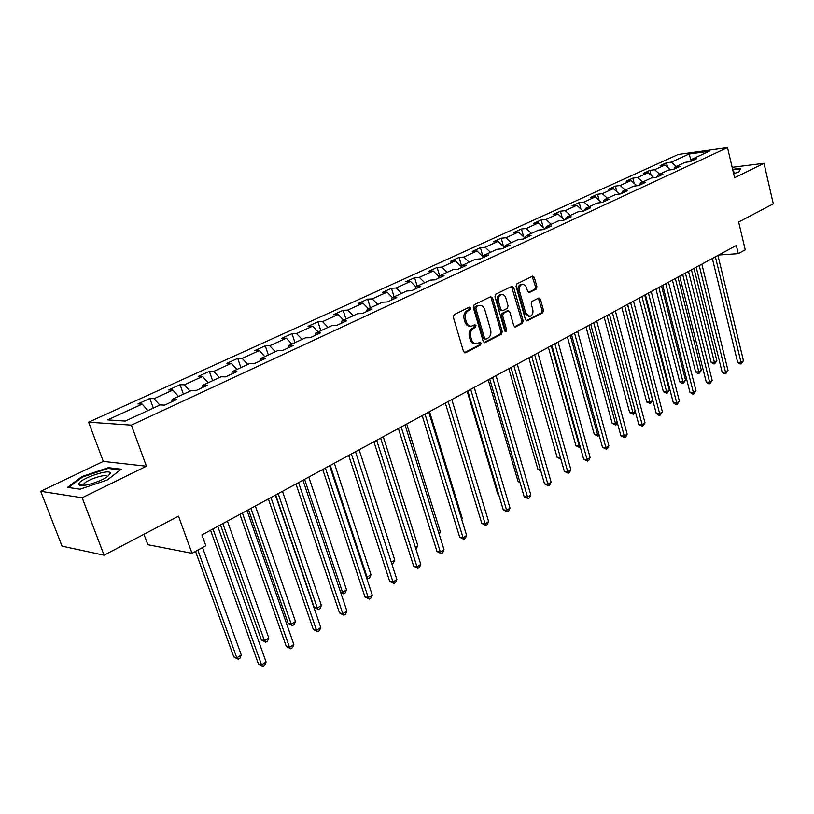 <?xml version="1.0" encoding="UTF-8"?>
<svg xmlns="http://www.w3.org/2000/svg" width="814" height="814" viewBox="0 0 814 814"><rect width="100%" height="100%" fill="white"/><g stroke="black" fill="none" stroke-linecap="round" stroke-linejoin="round"><path stroke-width="1.22" d="M470.818 307.946L469.434 307.102L454.202 314.57L453.327 317.195L463.532 351.607L465.516 352.767L480.535 345.004L481.125 343.182L480.006 342.287L476.709 343.742C474.308 343.935 472.578 342.572 471.55 339.631L470.706 336.793C469.902 332.967 470.818 330.179 473.453 328.429L475.396 327.452L475.997 325.62L474.847 324.715L471.611 326.129C469.159 326.343 467.399 324.949 466.341 321.957L465.506 319.098C464.692 315.252 465.608 312.464 468.264 310.734L470.217 309.768L470.818 307.946M470.533 326.16L470.248 326.16C467.796 326.373 466.046 324.99 464.987 321.998L464.143 319.139C463.329 315.303 464.255 312.515 466.9 310.785L468.854 309.829L469.027 307.305M464.295 352.706L479.171 345.024L479.395 342.562M475.59 343.752L475.345 343.762C472.944 343.956 471.214 342.592 470.187 339.652L469.342 336.813C468.538 332.997 469.454 330.209 472.089 328.459L474.033 327.482L474.226 324.99M536.121 289.173L536.914 286.681L534.33 277.391L532.773 276.099L516.88 283.852L516.066 286.365L525.478 319.648L527.004 320.909L542.724 312.83L543.508 310.348L540.415 299.226L538.899 297.955L532.01 301.394L531.216 303.897L532.773 309.442C533.404 313.115 532.417 315.445 529.812 316.432L525.732 313.044L519.556 291.158C518.905 287.505 519.881 285.175 522.466 284.188L525.59 285.531L527.676 291.29L529.222 292.572L536.121 289.173L534.747 289.245L535.541 286.762L532.183 276.353M82.163 497.761L146.428 466.239L103.307 461.416L40.7 491.3L82.163 497.761L104.08 555.219L178.5 516.147L192.012 553.317L205.83 545.746L201.933 534.93L736.314 245.462L738.267 253.653L745.237 249.827L738.654 222.008L773.3 203.815L764 163.319L732.152 167.338M146.428 466.239L131.38 425.152L727.492 147.609L734.604 177.737L764 163.319M492.562 297.924L490.628 296.713L474.145 304.792L473.29 307.387L483.231 341.442L484.829 342.725L501.434 334.198L502.258 331.634L492.562 297.924L491.188 297.985L490.374 296.835M495.797 294.18L511.853 286.314L513.726 287.525L523.158 320.848L522.354 323.372L515.293 326.963L513.756 325.702L509.89 312.169L508.007 310.989L503.469 313.278L502.645 315.832L506.695 329.975L505.891 331.847L504.802 330.962L494.973 296.734L495.797 294.18M104.08 555.219L62.047 546.153L40.7 491.3M131.38 425.152L88.614 422.171L678.133 154.487L727.492 147.609M667.622 167.379L666.483 162.79L660.134 165.69L664.926 165.049L654.649 169.75L649.857 170.38L643.355 173.341L648.148 172.721L637.616 177.533L632.824 178.144L626.169 181.186L630.962 180.576L620.176 185.511L615.384 186.101L608.567 189.214L613.359 188.634L602.309 193.681L597.517 194.251L590.526 197.446L595.319 196.876L583.994 202.055L579.212 202.605L572.049 205.871L576.831 205.332L565.221 210.643L560.439 211.172L553.093 214.52L557.875 214.001L545.97 219.444L541.198 219.943L533.658 223.382L538.43 222.894L526.22 228.48L521.459 228.958L513.726 232.478L518.487 232.01L505.952 237.749L501.2 238.197L493.274 241.809L498.015 241.371L485.154 247.263L480.413 247.68L472.273 251.394L477.004 250.987L463.787 257.031L459.065 257.417L450.702 261.233L455.413 260.856L441.839 267.063L437.138 267.419L428.551 271.337L433.241 270.991L419.291 277.371L414.611 277.696L405.789 281.725L410.459 281.42L396.113 287.973L391.463 288.258L382.387 292.399L387.026 292.134L372.273 298.88L367.653 299.114L358.313 303.378L362.932 303.154L347.751 310.093L343.162 310.297L333.547 314.672L338.136 314.489L322.517 321.632L317.959 321.795L308.068 326.302L312.607 326.16L296.52 333.516L292.002 333.628L281.817 338.278L286.325 338.186L269.749 345.757L265.283 345.818L254.782 350.61L259.239 350.569L242.165 358.374L237.739 358.384L226.923 363.319L231.329 363.329L213.726 371.388L209.351 371.337L198.199 376.424L202.544 376.495L184.381 384.798L180.067 384.696L168.559 389.947L172.853 390.079L154.1 398.646L149.857 398.473L137.983 403.897L142.196 404.09L107.651 419.892L125.285 421.052L160.175 404.924L164.591 405.128L176.638 399.552L172.192 399.369L171.713 401.831M666.483 162.79L671.275 162.149L688.959 154.06L709.238 151.241L691.574 159.412L696.53 158.74L690.191 161.681L685.225 162.342L674.959 167.084L679.914 166.432L673.422 169.444L668.457 170.085L657.936 174.949L662.891 174.318L656.237 177.401L651.271 178.022L640.486 183.008L645.451 182.397L638.634 185.551L633.668 186.162L622.618 191.27L627.584 190.68L620.583 193.915L615.618 194.495L604.293 199.735L609.248 199.165L602.075 202.493L597.12 203.052L585.5 208.415L590.455 207.875L583.099 211.284L578.133 211.813L566.218 217.328L571.163 216.809L563.614 220.299L558.669 220.818L546.428 226.465L551.373 225.977L543.62 229.568L538.685 230.047L526.119 235.846L531.054 235.388L523.097 239.072L518.162 239.53L505.26 245.492L510.185 245.055L502.004 248.84L497.089 249.267L483.831 255.382L488.746 254.986L480.341 258.883L475.437 259.269L461.813 265.557L466.707 265.191L458.068 269.19L453.184 269.546L439.173 276.017L444.047 275.692L435.164 279.802L430.301 280.118L415.893 286.772L420.746 286.477L411.599 290.72L406.766 290.995L391.941 297.843L396.764 297.588L387.352 301.943L382.549 302.187L367.287 309.228L372.079 309.025L362.393 313.512L357.611 313.705L341.9 320.96L346.662 320.797L336.681 325.417L331.939 325.569L315.751 333.048L320.472 332.926L310.185 337.698L305.484 337.79L288.797 345.502L293.467 345.431L282.865 350.346L278.205 350.386L261.009 358.343L265.629 358.333L254.69 363.4L250.081 363.38L232.336 371.581L236.905 371.632L225.62 376.862L221.062 376.79L202.747 385.256L207.255 385.368L195.604 390.771L191.107 390.628L172.192 399.369M670.461 169.831L664.926 165.049M659.696 174.135L654.649 169.75M674.959 167.084L673.89 169.22M653.866 177.696L648.148 172.721M642.704 181.99L637.616 177.533M657.936 174.949L656.888 177.106M636.863 185.775L630.962 180.576M625.294 190.028L620.176 185.511M640.486 183.008L639.458 185.175M619.464 194.047L613.359 188.634M607.458 198.27L602.309 193.681M622.618 191.27L621.591 193.447M601.638 202.533L595.319 196.876M589.173 206.715L583.994 202.055M604.293 199.735L603.276 201.933M583.302 211.182L576.831 205.332M570.431 215.374L565.221 210.643M585.5 208.415L584.503 210.633M564.387 219.943L557.875 214.001M551.21 224.257L545.97 219.444M566.218 217.328L565.242 219.556M544.983 228.938L538.43 222.894M531.491 233.374L526.22 228.48M546.428 226.465L545.472 228.714M525.071 238.156L518.487 232.01M511.253 242.714L505.952 237.749M526.119 235.846L525.183 238.105M504.466 247.456L498.015 241.371M490.476 252.32L485.154 247.263M505.26 245.492L504.344 247.761M483.231 256.929L477.004 250.987M469.149 262.169L463.787 257.031M483.831 255.382L482.936 257.672M461.406 266.636L455.413 260.856M447.232 272.293L441.839 267.063M461.813 265.557L460.938 267.867M438.97 276.587L433.241 270.991M424.715 282.702L419.291 277.371M439.173 276.017L438.329 278.337M415.069 289.112L415.893 286.772L410.459 281.42M401.567 293.396L396.113 287.973M392.48 297.588L387.026 292.134M377.757 304.395L372.273 298.88M391.941 297.843L391.147 300.193M368.416 308.709L362.932 303.154M353.256 315.72L347.751 310.093M367.287 309.228L366.524 311.599M343.65 320.156L338.136 314.489M328.042 327.37L322.517 321.632M341.9 320.96L341.168 323.341M318.152 331.939L312.607 326.16M302.086 339.357L296.52 333.516M315.751 333.048L315.059 335.439M291.89 344.068L286.325 338.186M275.336 351.719L269.749 345.757M288.797 345.502L288.136 347.904M264.835 356.573L259.239 350.569M247.771 364.458L242.165 358.374M261.009 358.343L260.388 360.755M236.945 369.454L231.329 363.329M219.353 377.584L213.726 371.388M232.336 371.581L231.766 374.023M208.18 382.743L202.544 376.495M190.028 391.127L184.381 384.798M202.747 385.256L202.218 387.708M178.51 396.459L172.853 390.079M159.778 405.107L154.1 398.646M147.873 410.612L142.196 404.09M143.986 534.269L147.873 544.729L192.012 553.317M103.307 461.416L88.614 422.171M718.691 255.006L738.267 253.653M691.157 160.226L688.959 154.06M676.302 166.463L671.275 162.149M691.574 159.412L690.506 161.528M153.327 408.089L149.857 398.473M183.425 394.18L180.067 384.696M212.607 380.698L209.351 371.337M240.893 367.633L237.739 358.384M268.335 354.955L265.283 345.818M294.973 342.643L292.002 333.628M320.828 330.698L317.959 321.795M345.95 319.088L343.162 310.297M370.36 307.814L367.653 299.114M394.098 296.845L391.463 288.258M417.175 286.182L414.611 277.696M439.631 275.814L437.138 267.419M461.609 266.107L459.065 257.417M483.007 256.715L480.413 247.68M503.591 246.632L501.2 238.197M523.646 236.833L521.459 228.958M543.213 227.31L541.198 219.943M562.301 218.04L560.439 211.172M580.921 209.035L579.212 202.605M599.094 200.264L597.517 194.251M616.839 191.717L615.384 186.101M634.167 183.394L632.824 178.144M651.088 175.285L649.857 170.38M107.367 479.955L121.235 469.2L108.323 467.674L81.858 476.587L67.46 487.362L80.047 489.204L107.367 479.955M733.638 173.657L738.817 171.968L740.771 168.295L732.61 169.312M82.133 477.299L81.858 476.587M108.638 468.508L108.323 467.674M483.984 342.531L500.061 334.218L500.895 331.664L491.188 297.985M476.475 306.695L475.875 308.516L484.584 338.37L485.704 339.265L487.952 338.146C490.537 336.396 491.432 333.638 490.639 329.874L484.747 309.544C483.699 306.542 481.949 305.148 479.507 305.362L475.111 306.756L474.511 308.567L475.875 308.516M485.459 339.265L483.221 338.39L474.511 308.567M479.12 305.382L477.146 305.749L478.51 305.698M475.111 306.756L477.146 305.749M514.479 326.77L520.98 323.412L521.784 320.889L511.558 286.457M507.244 310.928L502.096 313.329L501.271 315.883L505.331 330.006L506.695 329.975M505.087 331.512L505.331 330.006M505.86 298.046C505.006 295.553 503.581 294.393 501.587 294.576C498.921 295.584 497.914 297.944 498.575 301.658L500.824 309.483L502.716 310.673L507.264 308.384L508.089 305.84L505.86 298.046M500.976 294.607L500.213 294.648C497.547 295.655 496.55 298.016 497.212 301.719L498.575 301.658M502.106 310.785L499.45 309.534L497.212 301.719M528.428 292.399L534.747 289.245M521.794 284.228L521.092 284.269C518.508 285.256 517.541 287.576 518.182 291.229L519.556 291.158M529.039 316.453L524.358 313.095L518.182 291.229M526.19 320.716L541.351 312.881L542.134 310.399L538.319 298.199M195.523 551.393L233.801 656.929L236.813 657.804L241.3 655.026L202.513 547.568M197.833 550.132L236.813 657.804L238.187 659.259L233.801 656.929M241.3 655.026L239.977 658.15L238.187 659.259M210.531 530.27L258.425 664L261.579 664.906L212.973 528.947M266.107 662.057L264.733 665.252L262.922 666.391L261.579 664.906L266.107 662.057L217.755 526.363M262.922 666.391L258.425 664M110.256 473.412C111.355 467.908 79.029 478.805 78.887 484.004L79.06 484.717C80.474 487.81 101.099 481.776 107.886 476.292L110.256 473.412M107.214 476.77L107.224 476.729C108.099 472.832 85.989 479.812 83.73 484.167L83.73 485.419M68.488 487.505L82.418 477.085L108.069 468.437L120.33 469.902M740.374 169.027L738.593 172.049M732.712 169.729L740.323 168.783M733.404 172.66L734.147 172.171L732.976 170.848M220.482 524.888L261.396 639.906L264.448 640.71L268.793 638.013L227.411 521.133M222.853 523.595L264.448 640.71L265.73 642.185L261.396 639.906M268.793 638.013L267.47 641.106L265.73 642.185M248.504 509.706L288.176 623.371L291.249 624.114L295.472 621.499L255.352 505.993M250.926 508.394L291.249 624.114L292.46 625.6L288.176 623.371M295.472 621.499L294.149 624.562L292.46 625.6M239.906 514.356L286.284 646.458L289.479 647.303L242.409 513.003M293.864 644.535L292.491 647.69L290.74 648.799L289.479 647.303L293.864 644.535L247.039 510.5M290.74 648.799L286.284 646.458M268.376 498.941L313.309 629.456L316.524 630.229L270.93 497.558M320.787 627.543L319.414 630.667L317.714 631.745L316.524 630.229L320.787 627.543L275.417 495.126M317.714 631.745L313.309 629.456M275.692 494.983L314.173 607.325L317.277 608.017L321.377 605.474L282.458 491.31M278.164 493.64L317.277 608.017L318.416 609.513L314.173 607.325M321.377 605.474L320.055 608.496L318.416 609.513M304.599 479.314L342.552 592.368L346.54 589.906L308.771 477.065M340.486 591.951L342.552 592.368L343.63 593.884L340.679 592.541M346.54 589.906L345.217 592.897L343.63 593.884M330.27 465.415L367.114 577.177L370.991 574.776L334.32 463.217M366.31 577.024L368.132 578.693L366.758 578.388M370.991 574.776L369.678 577.736L368.132 578.693M295.97 483.994L339.519 612.952L342.775 613.664L298.575 482.58M346.906 611.06L345.533 614.143L343.884 615.191L342.775 613.664L346.906 611.06L302.93 480.219M343.884 615.191L339.519 612.952M322.731 469.495L364.967 596.927L368.243 597.588L325.386 468.06M372.252 595.065L370.889 598.107L369.291 599.124L368.243 597.588L372.252 595.065L329.609 465.771M369.291 599.124L364.967 596.927M348.707 455.423L389.682 581.369L392.979 581.979L351.404 453.968M396.876 579.517L395.512 582.539L393.956 583.526L392.979 581.979L396.876 579.517L355.504 451.739M393.956 583.526L389.682 581.369M391.28 562.23L394.759 560.073L359.137 449.776M394.759 560.073L393.447 562.993L391.819 563.909M373.921 441.768L413.695 566.249L417.002 566.819L376.658 440.282M420.797 564.428L419.434 567.409L417.928 568.365L417.002 566.819L420.797 564.428L380.637 438.125M417.928 568.365L413.695 566.249M415.354 547.323L417.867 545.767L383.262 436.711M417.867 545.767L415.913 549.063M398.412 428.5L437.026 551.566L440.364 552.075L401.18 426.994M444.037 549.755L442.694 552.706L441.219 553.632L440.364 552.075L444.037 549.755L405.046 424.908M441.219 553.632L437.026 551.566M438.756 532.844L440.364 531.857L406.715 424.002M440.364 531.857L439.224 534.34M422.201 415.618L459.717 537.281L463.064 537.749L425.01 414.092M466.646 535.49L465.293 538.41L463.868 539.316L463.064 537.749L466.646 535.49L428.764 412.057M463.868 539.316L459.717 537.281M461.507 518.762L462.25 518.315L429.538 411.64M462.25 518.315L461.721 519.454M445.329 403.083L481.786 523.382L485.144 523.809L448.168 401.546M488.624 521.611L487.291 524.501L485.897 525.386L485.144 523.809L488.624 521.611L451.821 399.572M485.897 525.386L481.786 523.382M467.816 390.903L503.266 509.869L506.634 510.256L470.685 389.346M510.022 508.109L508.679 510.968L507.326 511.823L506.634 510.256L510.022 508.109L474.236 387.423M507.326 511.823L503.266 509.869M467.155 391.259L497.771 493.986L498.555 494.067M498.717 494.617L497.771 493.986M489.702 379.049L524.165 496.703L527.543 497.059L492.592 377.482M530.84 494.973L529.517 497.802L528.194 498.626L527.543 497.059L530.84 494.973L496.041 375.61M528.194 498.626L524.165 496.703M488.268 379.833L518.07 481.461L519.749 481.613M520.095 482.814L518.07 481.461M510.989 367.521L544.525 483.892L547.903 484.198L513.909 365.934M551.119 482.173L549.796 484.971L548.514 485.785L547.903 484.198L551.119 482.173L517.266 364.112M548.514 485.785L544.525 483.892M508.821 368.691L537.851 469.251L540.364 469.454M540.811 471.001L537.851 469.251M531.715 356.288L564.356 471.408L567.745 471.682L534.656 354.701M570.868 469.709L569.556 472.476L568.304 473.27L567.745 471.682L570.868 469.709L537.932 352.93M568.304 473.27L564.356 471.408M528.856 357.834L557.132 457.346L560.429 457.56M531.684 356.308L560.581 458.099M560.877 459.127L557.132 457.346M551.902 345.36L583.679 459.249L587.067 459.483L554.853 343.752M590.119 457.56L588.807 460.297L587.586 461.07L587.067 459.483L590.119 457.56L558.048 342.033M587.586 461.07L583.679 459.249M548.392 347.263L575.936 445.736L579.853 445.543M551.231 345.716L579.721 447.497L575.936 445.736M580.301 447.14L579.721 447.497M571.57 334.707L602.513 447.385L605.901 447.598L574.542 333.099M608.882 445.726L607.57 448.433L606.379 449.186L605.901 447.598L608.882 445.726L577.645 331.41M606.379 449.186L602.513 447.385M567.429 336.945L594.281 434.411L597.557 434.584L598.789 433.821M570.288 335.399L598.036 436.141L594.281 434.411M599.216 435.378L598.036 436.141M590.73 324.318L620.879 435.826L624.267 436.009L593.721 322.71M627.167 434.177L625.874 436.864L624.714 437.596L624.267 436.009L627.167 434.177L596.743 321.062M624.714 437.596L620.879 435.826M586.009 326.882L612.189 423.361L615.455 423.504L617.246 422.405M588.878 325.325L615.903 425.071L612.189 423.361M617.511 423.372L615.903 425.071M609.411 314.204L638.787 424.552L642.185 424.704L612.413 312.576M645.014 422.914L642.592 426.282L642.185 424.704L645.014 422.914L615.364 310.979M642.592 426.282L638.787 424.552M604.13 317.063L629.66 412.576L632.936 412.698L635.246 411.263M607.01 315.506L633.343 414.255L629.66 412.576M635.358 411.681L633.343 414.255M627.635 304.334L656.267 413.543L659.655 413.675L630.636 302.706M662.423 411.925L660.032 415.252L659.655 413.675L662.423 411.925L633.516 301.149M660.032 415.252L658.668 415.201L656.267 413.543M621.815 307.488L646.723 402.045L649.999 402.136L652.696 400.468L627.502 304.405M624.704 305.922L650.376 403.693L646.723 402.045M652.696 400.468L650.376 403.693M645.4 294.709L673.32 402.808L676.719 402.91L648.422 293.071M679.405 401.21L677.055 404.487L676.719 402.91L679.405 401.21L651.231 291.554M677.055 404.487L675.691 404.446L673.32 402.808M639.082 298.138L663.39 391.758L666.656 391.829L669.291 390.201L644.719 295.085M641.981 296.561L666.656 391.829L667.002 393.386L663.39 391.758M669.291 390.201L667.002 393.386M662.738 285.317L689.977 392.328L693.365 392.399L665.771 283.679M695.99 390.74L693.67 393.986L693.365 392.399L695.99 390.74L668.508 282.193M693.67 393.986L692.317 393.956L689.977 392.328M655.942 289.001L679.67 381.705L682.936 381.756L685.51 380.158L661.517 285.979M658.852 287.423L682.936 381.756L683.251 383.302L681.949 383.282L679.67 381.705M685.51 380.158L683.251 383.302M679.67 276.149L706.237 382.092L709.625 382.142L682.702 274.501M712.189 380.514L709.9 383.72L709.625 382.142L712.189 380.514L685.378 273.056M709.9 383.72L708.546 383.699L706.237 382.092M672.415 280.077L695.583 371.886L698.85 371.906L701.363 370.35L677.94 277.086M675.335 278.5L698.85 371.906L699.134 373.463L697.822 373.453L695.583 371.886M701.363 370.35L699.134 373.463M696.194 267.196L722.12 372.09L725.498 372.12L699.226 265.547M728.011 370.533L725.752 373.697L725.498 372.12L728.011 370.533L701.841 264.133M725.752 373.697L724.399 373.687L722.12 372.09M688.502 271.357L711.131 362.281L714.397 362.291L716.849 360.765L693.976 268.396M691.432 269.78L714.397 362.291L714.651 363.838L713.349 363.838L711.131 362.281M716.849 360.765L714.651 363.838M712.331 258.455L737.637 362.322L741.015 362.322L715.374 256.807M743.467 360.775L741.239 363.899L741.015 362.322L743.467 360.775L717.928 255.423M741.239 363.899L739.885 363.899L737.637 362.322M466.9 310.785L468.264 310.734M464.143 319.139L465.506 319.098M464.987 321.998L466.341 321.957M474.033 327.482L475.396 327.452M472.089 328.459L473.453 328.429M469.342 336.813L470.706 336.793M470.187 339.652L471.55 339.631M479.171 345.024L480.535 345.004M464.418 352.777L465.516 352.767M468.854 309.829L470.217 309.768M500.895 331.664L502.258 331.634M500.061 334.218L501.434 334.198M484.137 342.613L485.175 342.602M483.221 338.39L484.584 338.37M512.352 287.596L513.726 287.525M521.784 320.889L523.158 320.848M520.98 323.412L522.354 323.372M514.662 326.882L515.618 326.852M506.644 311.04L508.007 310.989M502.096 313.329L503.469 313.278M501.271 315.883L502.645 315.832M499.45 309.534L500.824 309.483M528.662 292.521L529.507 292.47M524.358 313.095L525.732 313.044M539.041 299.287L540.415 299.226M542.134 310.399L543.508 310.348M541.351 312.881L542.724 312.83M526.383 320.838L527.319 320.808M532.956 277.482L534.33 277.391M535.541 286.762L536.914 286.681M478.144 305.423L479.507 305.362M506.949 310.938L508.323 310.887M500.213 294.648L501.587 294.576M521.092 284.269L522.466 284.188M84.188 485.368L83.73 484.167M83.618 485.297L79.06 484.717"/></g></svg>
